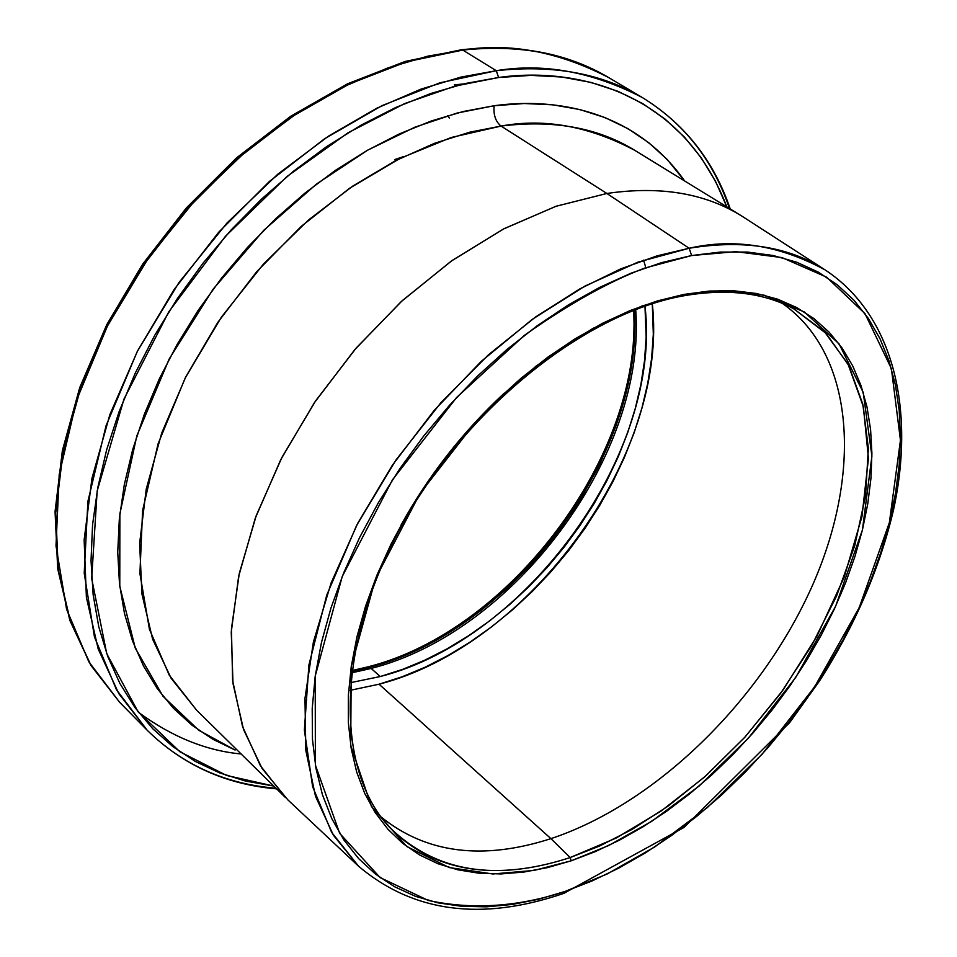 <?xml version="1.0" encoding="UTF-8"?>
<svg xmlns="http://www.w3.org/2000/svg" width="957" height="957" viewBox="0 0 957 957"><rect width="100%" height="100%" fill="white"/><g stroke="black" fill="none" stroke-linecap="round" stroke-linejoin="round"><path stroke-width="1.44" d="M463.511 83.929L454.288 84.91L463.511 83.929M449.323 117.998L447.828 115.641M571.209 860.81L608.819 845.474L651.705 821.333L698.945 786.176L748.254 738.302L795.65 677.532L835.628 606.248L862.436 529.891L871.911 456.094L863.214 392.394L839.062 343.862L804.359 311.97L764.332 295.223L723.241 290.509L683.884 294.421L682.544 296.012L683.884 294.421L709.388 291.048L733.648 290.761L756.437 293.488L777.551 299.146L796.798 307.592L814.036 318.669L829.157 332.199L842.064 347.989L852.687 365.837L860.989 385.527L866.958 406.833L870.583 429.537L871.911 453.415L870.954 478.249L867.772 503.813L862.436 529.891L855.02 556.268L845.617 582.741L834.313 609.119L821.214 635.185L806.428 660.773L790.075 685.679L772.287 709.735L753.183 732.763L732.918 754.594L711.625 775.062L689.447 794.011L666.551 811.297L643.104 826.752L619.287 840.246L595.254 851.634L571.209 860.81L547.344 867.652L523.862 872.054L500.966 873.932L478.871 873.203L457.793 869.805L437.947 863.728L419.561 854.936L402.837 843.44L387.992 829.3L375.216 812.589L364.713 793.401L356.638 771.88L351.147 748.207L348.36 722.583L348.372 695.272L351.243 666.562L356.973 636.74L365.574 606.152L376.95 575.157L391.03 544.138L407.634 513.466L426.595 483.536L447.685 454.707L470.641 427.336L495.164 401.784L520.967 378.338L547.715 357.272L575.061 338.838L602.683 323.215L630.232 310.535L657.411 300.929L683.884 294.421L642.147 305.965L592.598 328.574L536.279 365.897L476.598 420.805L420.087 493.322L375.575 578.554L351.243 666.562L350.705 745.491L371.483 806.512L406.821 846.55L449.216 867.556L492.819 873.968L534.042 870.439L571.209 860.81L570.181 857.544L571.209 860.81M793.652 308.764L824.467 331.732L847.986 364.043L863.393 406.761L868.442 458.535L861.958 516.577L844.23 577.107L816.991 636.094L782.922 690.164L745.013 737.046L705.967 775.732L667.89 806.273L632.134 829.372L599.465 846.084L570.181 857.544C495.714 881.899 435.722 872.03 390.181 827.949L388.745 826.393L390.181 827.949C445.962 884.531 520.728 873.789 570.181 857.544L550.933 838.643L570.181 857.544L616.021 838.129L661.179 810.998L704.424 777.108L744.582 737.512L780.613 693.335L811.56 645.784L836.526 596.103L854.745 545.669L865.535 495.87L868.358 448.199L862.807 404.201L848.727 365.442L826.166 333.479L793.652 308.764M380.934 816.847C426.009 853.357 482.675 860.63 550.933 838.643C482.675 860.63 426.009 853.357 380.934 816.847M401.007 525.13L400.947 525.214C428.401 475.713 462.841 431.679 504.291 393.124L504.219 393.183M634.324 310.056C644.551 454.097 512.844 631.13 369.749 667.28L371.16 668.429L369.749 667.28L351.638 671.431L369.749 667.28L368.014 666.838L369.749 667.28L389.08 661.275L409.991 652.997L432.397 642.051L456.142 628.019L480.94 610.506L506.337 589.201L531.745 563.912L556.352 534.604L579.224 501.552L599.345 465.305L615.662 426.726L627.302 386.999L633.618 347.475L634.3 309.53M371.16 668.429L351.458 672.879L371.16 668.429L380.228 676.539L350.406 682.7L380.228 676.539L371.16 668.429C514.818 632.11 646.908 453.774 635.699 309.53C646.908 453.774 514.818 632.11 371.16 668.429M349.807 690.404L379.056 684.207L550.933 838.643L379.056 684.207C530.645 645.281 669.039 454.001 652.303 303.716L653.32 334.232L651.609 358.432L647.805 383.039L641.968 407.849L634.156 432.684L624.454 457.326L612.958 481.61L599.776 505.344L584.99 528.36L568.757 550.478L551.16 571.544L532.355 591.39L512.462 609.86L491.635 626.823L470.031 642.123L447.804 655.629L425.111 667.232L402.131 676.79L379.056 684.207L349.807 690.404M196.652 710.25L171.171 678.322L152.63 639.228L141.899 593.842L139.638 543.325L146.23 489.147L161.733 432.995L185.849 376.735L217.861 322.306L256.751 271.621L301.156 226.45L349.508 188.302L400.086 158.383L451.166 137.509L501.061 126.073L469.779 132.186L434.502 143.311L395.337 160.8L352.858 186.029L308.262 220.194L263.534 263.976L221.402 317.126L185.168 378.075L158.061 443.892L142.605 510.512L139.913 573.578L149.436 629.299L169.257 675.175L196.652 710.25L285.521 797.612L260.448 765.803L242.516 726.459L232.623 680.439L231.427 628.916L239.298 573.375L256.261 515.536L281.956 457.338L315.654 400.816L356.243 347.965L402.287 300.642L452.147 260.471L504.052 228.699L556.196 206.222L606.87 193.47L501.061 126.073C544.306 118.058 588.854 126.121 634.694 150.285C597.85 127.664 553.302 119.589 501.061 126.073C495.606 121.647 493.298 114.864 494.135 105.737L463.092 111.538L431.344 120.965L399.26 133.944L367.225 150.416L335.644 170.202L304.912 193.135L275.437 218.926L247.588 247.289L221.737 277.877L198.207 310.283L177.308 344.113L159.293 378.912L144.351 414.249L132.652 449.67L124.29 484.744L119.326 519.029L117.735 552.153L119.481 583.734L124.47 613.449L132.556 640.999L143.574 666.156L157.331 688.693L173.6 708.455L192.154 725.322L212.741 739.199L235.099 750.049L198.793 730.275L163.049 696.301L135.284 648.152L119.781 586.318L119.864 513.801L136.827 435.878L169.174 359.019L213.148 289.122L263.845 230.218L316.564 183.995L367.679 150.153L414.931 127.173L457.183 113.034L494.135 105.737C493.298 114.864 495.606 121.647 501.061 126.073L606.87 193.47C661.167 185.586 706.756 193.517 743.625 217.227L825.113 269.91C779.524 245.207 734.198 237.994 689.136 248.258L691.624 255.543L735.921 251.643L781.989 257.589L826.621 277.159L865.02 313.681L891.398 368.66L900.453 440.244L889.352 522.689L859.207 607.659L814.634 686.851L761.987 754.355L707.247 807.636L654.779 846.921L607.049 874.04L565.12 891.434L563.565 893.455L565.12 891.434L591.94 881.014L618.701 868.143L645.221 852.986L671.276 835.676L696.708 816.381L721.327 795.255L744.965 772.466L767.466 748.195L788.664 722.607L808.438 695.895L826.621 668.237L843.093 639.826L857.723 610.853L870.38 581.533L880.966 552.081L889.352 522.689L895.465 493.609L899.197 465.042L900.465 437.253L899.221 410.469L895.405 384.929L888.993 360.909L879.962 338.634L868.31 318.37L854.099 300.366L837.363 284.863L818.211 272.075L796.75 262.23L773.16 255.507L747.608 252.074L720.346 252.062L691.624 255.543L661.73 262.601L631.01 273.212L599.8 287.315L568.47 304.84L537.427 325.595L507.054 349.365L477.734 375.898L449.862 404.871L423.784 435.925L399.859 468.667L378.386 502.664L359.617 537.499L343.766 572.693L331.014 607.839L321.468 642.47L315.2 676.192L312.209 708.611L312.472 739.366L315.918 768.148L322.425 794.669L331.828 818.702L343.97 840.055L358.624 858.585L375.587 874.184L394.607 886.768L415.47 896.314L437.887 902.822L461.645 906.303L486.491 906.829L512.174 904.461L538.456 899.293L565.12 891.434C525.405 904.568 478.201 911.279 428.21 900.429L380.132 877.593L339.663 833.308L315.391 765.098L315.2 676.192L342.223 576.545L392.478 479.78L456.621 397.466L524.436 335.321C568.53 304.17 608.544 281.777 644.48 268.151L691.624 255.543L689.136 248.258C743.541 239.37 788.867 246.583 825.113 269.91L825.544 270.197M461.573 49.74C518.371 43.843 567.345 53.09 608.496 77.481C567.896 53.353 519.328 44.213 462.781 50.075L461.31 49.764L462.781 50.075C509.866 42.527 558.433 51.666 608.496 77.481L642.219 97.47C592.239 71.751 543.588 62.827 496.276 70.71L498.585 77.517C574.415 66.583 682.305 90.568 726.853 206.891L715.453 181.184L701.397 158.025L684.53 137.198L664.924 118.967L642.697 103.595L617.995 91.334L590.983 82.422L561.903 77.039L531.003 75.364L498.585 77.517L465.006 83.57L430.626 93.559L395.839 107.447L361.076 125.152L326.78 146.505L293.404 171.291L261.369 199.235L231.104 229.991L203.028 263.187L177.5 298.381L154.843 335.117L135.356 372.919L119.242 411.283L106.67 449.706L97.77 487.723L92.554 524.855L91.035 560.682L93.152 594.787L98.774 626.811L107.758 656.466L119.9 683.477L134.985 707.618L152.761 728.732L172.966 746.699L195.324 761.425L219.56 772.861L245.387 781.032L273.786 786.068L226.534 775.445L179.868 751.747L138.071 711.757L106.729 653.655L91.681 578.471L97.171 490.965L123.967 399.093L168.791 311.791L225.457 236.271L287.124 176.423L348.121 132.748L404.715 103.547L455.042 86.082L498.585 77.517L496.276 70.71C553.062 64.478 601.714 73.402 642.219 97.47C684.135 123.286 713.216 160.298 729.485 208.506M358.983 866.611L287.854 799.861L262.11 768.483L243.521 729.449L233.006 683.585L231.247 632.063L238.652 576.365L255.268 518.251L280.736 459.695L314.351 402.741L354.963 349.437L401.162 301.682L451.249 261.105L503.442 229.022L555.897 206.317L606.87 193.47L689.136 248.258L606.87 193.47C659.756 185.754 704.424 193.099 740.874 215.504L744.247 217.634M462.781 50.075L496.276 70.71L462.781 50.075L406.689 61.75L349.209 84.037L292.22 116.551L237.707 158.443L187.632 208.423L143.765 264.79L107.674 325.571L80.52 388.614L63.102 451.716L55.721 512.749L58.305 569.798L70.387 621.237L91.19 665.737L119.685 702.354L88.834 661.801L66.583 609.214L55.996 545.825L59.214 474.516L76.787 399.619L107.435 326.038L148.311 258.223L195.754 199.415L246.081 151.254L296.215 113.919L343.958 86.585L387.968 67.875L427.623 56.2L462.781 50.075M394.739 159.58L404.033 156.446M517.354 578.291L497.831 596.39M644.97 306.144C662.591 451.848 527.774 639.025 380.228 676.539L402.61 669.386L424.884 660.151L446.895 648.93L468.463 635.843L489.434 621.021L509.65 604.573L528.958 586.653L547.213 567.405L564.283 546.961L580.038 525.501L594.369 503.167L607.157 480.139L618.306 456.573L627.696 432.66L635.245 408.567L640.891 384.499L644.539 360.645L646.154 337.199L644.97 306.144M494.135 105.737L524.149 103.512L552.799 104.815L579.81 109.553L604.944 117.555L627.983 128.681L648.762 142.701L667.125 159.4L684.686 180.993C634.001 109.421 554.378 97.458 494.135 105.737M275.987 788.233C225.278 784.058 182.356 764.727 147.211 730.263L118.824 693.669L98.2 649.037L86.393 597.347L84.144 539.892L91.956 478.344L109.876 414.62L137.581 350.86L174.282 289.313L218.746 232.168L269.431 181.423L324.495 138.813L381.975 105.653L439.873 82.816L496.276 70.71L460.927 77.098L421.02 89.109L376.687 108.261L328.526 136.133L277.889 174.114L226.976 223.029L178.887 282.662L137.341 351.327L106.048 425.745L87.9 501.36L84.216 573.219L94.456 636.967L116.479 689.722L147.211 730.263C182.691 765.014 225.828 784.549 276.633 788.867M358.6 866.264L333.419 835.246L315.511 796.32L305.809 750.312L304.972 698.383L313.394 642.027L331.086 583.016L357.691 523.359L392.418 465.15L434.107 410.493L481.275 361.339L532.212 319.399L585.05 286.023L637.948 262.146L689.136 248.258L657.112 255.842L620.722 268.881L580.038 288.775L535.597 316.958L488.596 354.664L441.069 402.502L395.923 460.042L356.638 525.381L326.732 595.182L308.908 664.983L304.374 730.119L312.628 786.702L331.648 832.327L358.6 866.264C413.292 912.452 481.718 921.471 563.876 893.348L684.183 827.338L789.681 722.619L819.479 681.001C855.139 625.292 879.842 568.159 893.575 509.626C915.299 409.237 893.742 315.212 825.113 269.91M138.538 712.367C172.009 736.89 206.21 750.755 241.128 753.972M782.515 303.489C855.941 355.143 862.305 475.402 810.938 588.806C759.38 702.462 655.27 803.976 550.933 838.643C655.27 803.976 759.38 702.462 810.938 588.806C862.305 475.402 855.941 355.143 782.515 303.489M645.377 266.178L643.582 260.16M388.877 826.537L390.181 827.949C336.074 771.246 334.95 649.899 398.949 530.525C462.59 411.211 582.669 314.183 682.724 295.976C727.176 288.093 764.775 292.698 795.53 309.781L793.843 308.86M633.57 310.355C642.865 454.073 510.823 630.842 368.242 666.778M642.219 97.47C684.494 123.549 713.838 160.716 730.251 208.985M634.694 150.285L740.874 215.504M461.346 49.764L405.122 61.463L347.618 83.761L290.713 116.24L236.343 158.037L186.424 207.86L142.737 264.06L106.777 324.662L79.742 387.561L62.384 450.556L55.063 511.6L57.695 568.781L69.873 620.471L90.867 665.342L119.685 702.354L147.211 730.263M351.745 670.618L368.026 666.838"/></g></svg>
